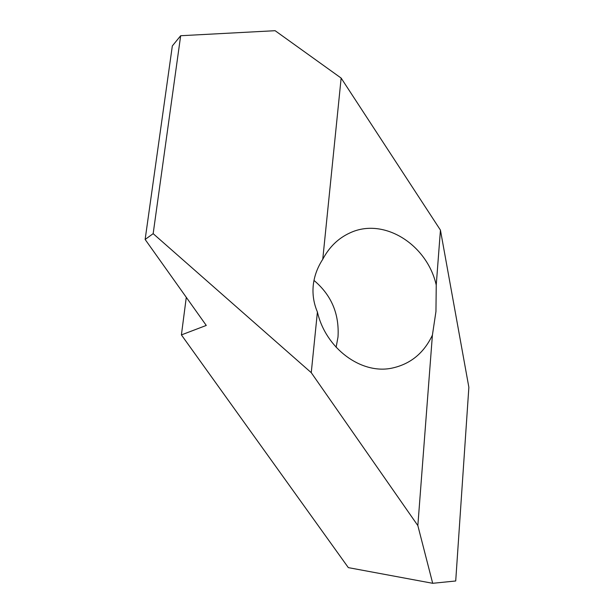 <?xml version="1.0" encoding="UTF-8"?>
<svg xmlns="http://www.w3.org/2000/svg" width="614" height="614" viewBox="0 0 614 614"><rect width="100%" height="100%" fill="white"/><g stroke="black" fill="none" stroke-linecap="round" stroke-linejoin="round"><path stroke-width="0.92" d="M432.409 335.106C423.867 353.196 410.329 364.217 391.786 368.162C361.347 374.578 325.819 348.698 317.407 312.019C313.723 303.308 312.342 294.405 313.255 285.318C314.222 276.239 317.392 267.558 322.757 259.285C329.211 247.081 338.191 238.332 349.688 233.028C383.535 216.796 427.052 244.395 436.239 285.034L435.955 311.49L432.409 335.106L417.842 525.584L432.693 583.3L455.711 580.982L468.866 387.296L440.438 230.104L341.146 78.085L322.757 259.285M336.119 347.278L338.007 336.994C339.404 313.931 331.399 295.073 313.984 280.421M436.239 285.034L440.438 230.104M341.146 78.085L275.11 30.7L180.669 35.727L153.162 233.658L311.252 372.667L317.407 312.019M311.252 372.667L417.842 525.584M432.693 583.3L348.338 567.628L181.406 334.906L206.273 325.435L145.134 239.46L153.162 233.658M145.134 239.46L172.334 45.927L180.669 35.727M186.288 297.337L181.406 334.906"/></g></svg>
